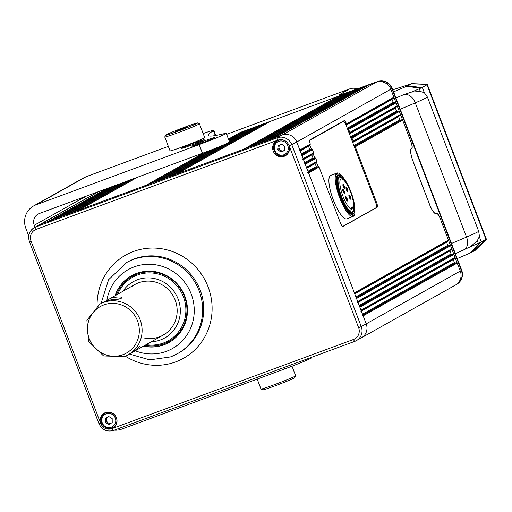 <?xml version="1.0" encoding="UTF-8"?>
<svg xmlns="http://www.w3.org/2000/svg" width="512" height="512" viewBox="0 0 512 512"><rect width="100%" height="100%" fill="white"/><g stroke="black" fill="none" stroke-linecap="round" stroke-linejoin="round"><path stroke-width="0.77" d="M359.846 338.541A11.597 11.174 -119.3 0 0 361.389 337.83A11.597 11.174 -119.3 0 0 366.208 323.84L363.149 315.834A0.698 0.672 -119.3 0 0 362.272 315.418M360.71 311.04A0.698 0.672 -119.3 0 0 360.998 310.202L359.84 307.174A0.698 0.672 -119.3 0 0 358.963 306.752M357.402 302.381A0.698 0.672 -119.3 0 0 357.69 301.542L356.538 298.509A0.698 0.672 -119.3 0 0 355.654 298.093M354.093 293.722A0.698 0.672 -119.3 0 0 354.387 292.883L308.582 172.941A0.698 0.672 60.7 0 0 307.706 172.525M311.782 154.47A0.698 0.672 60.7 0 0 311.808 154.918L312.96 157.946A0.698 0.672 60.7 0 0 313.837 158.368L314.886 157.978A0.698 0.672 -119.3 0 1 315.77 158.394L316.922 161.427L306.432 167.309A0.698 0.672 60.7 0 1 306.144 168.147M306.432 167.309L305.274 164.282A0.698 0.672 60.7 0 0 304.397 163.866M308.48 145.811A0.698 0.672 60.7 0 0 308.499 146.259L309.658 149.286A0.698 0.672 60.7 0 0 310.534 149.709L311.584 149.318A0.698 0.672 -119.3 0 1 312.461 149.734L313.619 152.768L303.13 158.65A0.698 0.672 60.7 0 1 302.835 159.488M303.13 158.65L301.971 155.622A0.698 0.672 60.7 0 0 301.094 155.2M300.032 150.547L310.022 144.947L310.323 144.102L299.821 149.99A0.698 0.672 60.7 0 1 299.533 150.829M299.821 149.99L296.762 141.978A11.597 11.174 -119.3 0 0 282.138 135.027L274.368 137.894A0.698 0.672 60.7 0 0 274.278 137.939M359.866 88.333A0.698 0.672 60.7 0 1 360.038 88.237L362.976 87.149L268.915 139.91A0.698 0.672 60.7 0 1 269.792 140.326M268.915 139.91L265.978 140.992A0.698 0.672 60.7 0 0 265.882 141.037M351.469 91.43A0.698 0.672 60.7 0 1 351.648 91.334L354.586 90.246L260.518 143.008A0.698 0.672 60.7 0 1 261.395 143.424M260.518 143.008L257.581 144.096A0.698 0.672 60.7 0 0 257.491 144.134M343.072 94.534A0.698 0.672 60.7 0 1 343.251 94.432L346.189 93.35L252.128 146.106A0.698 0.672 60.7 0 1 253.005 146.528M252.128 146.106L249.19 147.194A0.698 0.672 60.7 0 0 249.094 147.238M270.675 121.261A0.698 0.672 60.7 0 1 270.854 121.165L337.798 96.448L243.731 149.21A0.698 0.672 60.7 0 1 244.608 149.626M243.731 149.21L176.787 173.926A0.698 0.672 60.7 0 0 176.698 173.965M262.278 124.365A0.698 0.672 60.7 0 1 262.458 124.262L265.395 123.181L171.334 175.942A0.698 0.672 60.7 0 1 172.211 176.358M171.334 175.942L168.39 177.024A0.698 0.672 60.7 0 0 168.301 177.069M224.243 144.653L162.938 179.04A0.698 0.672 60.7 0 1 163.814 179.456M162.938 179.04L160 180.122A0.698 0.672 60.7 0 0 159.904 180.166M213.568 149.03L154.541 182.138A0.698 0.672 60.7 0 1 155.418 182.554M154.541 182.138L151.603 183.226A0.698 0.672 60.7 0 0 151.514 183.264M204.486 152.512L146.15 185.235A0.698 0.672 60.7 0 1 147.027 185.651M146.15 185.235L79.206 209.952A0.698 0.672 -119.3 0 0 79.11 209.997M74.624 212.384A0.698 0.672 -119.3 0 0 73.747 211.968L70.81 213.056A0.698 0.672 -119.3 0 0 70.72 213.094M66.234 215.488A0.698 0.672 -119.3 0 0 65.357 215.066L62.419 216.154A0.698 0.672 -119.3 0 0 62.323 216.198M57.837 218.586A0.698 0.672 -119.3 0 0 56.96 218.17L54.022 219.251A0.698 0.672 -119.3 0 0 53.933 219.296M49.446 221.683A0.698 0.672 -119.3 0 0 48.563 221.267L40.8 224.134A11.597 11.174 -119.3 0 0 39.264 224.845A11.597 11.174 60.7 0 1 40.8 224.134L282.138 135.027A11.597 11.174 60.7 0 1 296.762 141.978L366.208 323.84A11.597 11.174 60.7 0 1 361.389 337.83L455.45 285.069A11.597 11.174 -119.3 0 0 460.275 271.078L457.216 263.072A0.698 0.672 -119.3 0 0 456.333 262.656L455.29 263.04A0.698 0.672 60.7 0 1 454.406 262.624L453.254 259.59A0.698 0.672 60.7 0 1 453.229 259.149M448.07 241.005A0.698 0.672 -119.3 0 0 448.448 240.122L440.307 218.797A6.496 1.715 69.7 0 0 436.544 213.555A6.496 1.715 69.7 0 0 436.48 213.581L436.544 213.555M451.373 249.664A0.698 0.672 -119.3 0 0 451.757 248.781L450.598 245.747A0.698 0.672 -119.3 0 0 449.722 245.331L448.672 245.722A0.698 0.672 60.7 0 1 447.795 245.306L446.637 242.272A0.698 0.672 60.7 0 1 446.618 241.824M454.682 258.323A0.698 0.672 -119.3 0 0 455.066 257.44L453.907 254.413A0.698 0.672 -119.3 0 0 453.03 253.99L451.981 254.381A0.698 0.672 60.7 0 1 451.104 253.965L449.946 250.931A0.698 0.672 60.7 0 1 449.926 250.483M429.434 204.25L429.491 204.224A11.597 3.066 69.7 0 0 436.211 213.587A11.597 3.066 69.7 0 0 436.326 213.536L436.602 213.382A5.798 1.53 -110.3 0 1 436.659 213.357A5.798 1.53 -110.3 0 1 440.019 218.035L460.275 271.078A11.597 11.174 60.7 0 1 455.45 285.069L456.531 284.461A11.597 11.174 -119.3 0 0 461.35 270.477L391.904 88.614L390.829 89.216L411.078 142.259A5.798 1.53 -110.3 0 1 411.795 148.435L411.258 148.627M241.133 132.998L241.088 132.896A0.698 0.672 60.7 0 0 240.211 132.474L376.198 82.266L368.435 85.133L274.368 137.894M245.491 130.56A0.698 0.672 60.7 0 1 245.67 130.464L228.774 139.936L245.574 130.502M249.523 129.901L249.485 129.792A0.698 0.672 60.7 0 0 248.608 129.376L245.67 130.464M253.888 127.462A0.698 0.672 60.7 0 1 254.061 127.36L229.28 141.261L253.971 127.405M257.92 126.797L257.882 126.694A0.698 0.672 60.7 0 0 257.005 126.278L254.061 127.36M265.395 123.181A0.698 0.672 60.7 0 1 266.272 123.597L266.31 123.699M337.798 96.448A0.698 0.672 60.7 0 1 338.675 96.864L338.714 96.966M346.189 93.35A0.698 0.672 60.7 0 1 347.066 93.766L347.11 93.869M354.586 90.246A0.698 0.672 60.7 0 1 355.462 90.662L355.501 90.771M362.976 87.149A0.698 0.672 60.7 0 1 363.853 87.565L363.898 87.674M99.117 191.424L35.853 226.906L277.19 137.805L376.198 82.266A11.597 11.174 60.7 0 1 390.829 89.216A11.597 11.174 -119.3 0 0 376.198 82.266L355.245 89.798A23.194 0.934 159.1 0 1 339.667 94.515L349.67 88.902L226.63 134.33L349.786 88.851A11.597 3.066 -110.3 0 1 349.926 88.813M393.504 98.112A0.698 0.672 60.7 0 0 393.882 97.229L390.829 89.216L291.814 144.755L361.261 326.618L461.35 270.477A11.597 0.467 -20.9 0 0 461.696 270.214A11.597 11.597 0 0 1 456.531 284.461M392.051 98.931A0.698 0.672 -119.3 0 0 392.07 99.379L393.229 102.413A0.698 0.672 -119.3 0 0 394.106 102.829L395.155 102.438A0.698 0.672 60.7 0 1 396.032 102.861L348.678 129.421L349.837 132.448A0.698 0.672 60.7 0 1 349.459 133.331L349.248 133.408M396.813 106.771A0.698 0.672 60.7 0 0 397.19 105.888L396.032 102.861M395.36 107.597A0.698 0.672 -119.3 0 0 395.379 108.038L396.538 111.072A0.698 0.672 -119.3 0 0 397.414 111.488L398.464 111.104A0.698 0.672 60.7 0 1 399.341 111.52L351.987 138.08L353.146 141.114A0.698 0.672 60.7 0 1 352.762 141.99L352.55 142.067M400.115 115.43A0.698 0.672 60.7 0 0 400.499 114.547L399.341 111.52M398.669 116.256A0.698 0.672 -119.3 0 0 398.688 116.704L399.846 119.731A0.698 0.672 -119.3 0 0 400.723 120.147L401.773 119.763A0.698 0.672 60.7 0 1 402.65 120.179L355.296 146.739A0.698 0.672 60.7 0 0 354.419 146.323L354.208 146.4M436.077 213.76L436.314 213.677A11.597 3.066 -110.3 0 1 436.198 213.728A11.597 3.066 -110.3 0 1 429.478 204.365L412.864 160.845A11.597 3.066 -110.3 0 1 411.43 148.506L411.59 148.416A6.496 1.715 69.7 0 0 410.79 141.504L402.65 120.179M345.933 124.749L346.515 123.795A4.64 1.222 69.7 0 0 344.09 120.698A4.64 1.222 69.7 0 0 344.045 120.717L309.984 139.821A4.64 1.222 69.7 0 0 310.323 144.102M347.59 129.082L347.802 129.005A0.698 0.672 60.7 0 1 348.678 129.421M350.899 137.741L351.11 137.664A0.698 0.672 60.7 0 1 351.987 138.08M315.091 163.13A0.698 0.672 60.7 0 0 315.11 163.578L316.269 166.611A0.698 0.672 60.7 0 0 317.146 167.027L318.195 166.637A0.698 0.672 -119.3 0 1 319.072 167.053L340.32 222.694A4.64 1.222 69.7 0 0 343.008 226.445A4.64 1.222 69.7 0 0 343.053 226.419L377.114 207.315A4.64 1.222 69.7 0 0 376.544 202.381L355.296 146.739M393.594 98.067L346.15 124.672M313.235 153.651A0.698 0.672 -119.3 0 0 313.619 152.768M316.544 162.31A0.698 0.672 -119.3 0 0 316.922 161.427M124.256 356.563A28.992 27.936 60.7 0 0 128.102 354.784L124.23 356.57L103.59 355.955L88.474 341.248L86.899 320.288L99.738 304.211A28.992 27.936 60.7 0 1 103.584 302.438A28.992 27.936 60.7 0 1 139.296 317.786A28.992 27.936 60.7 0 1 128.102 354.784L163.155 335.123M106.95 300.858L106.477 300.454L111.373 298.067C124.902 294.829 125.773 299.622 110.758 299.898L105.536 301.344L99.738 304.211M104.454 301.766L134.79 284.55M453.914 285.779A11.597 11.174 -119.3 0 0 455.45 285.069M411.181 148.71L411.795 148.435M411.526 148.582A11.597 3.066 69.7 0 0 412.954 160.928L412.896 160.947M429.491 204.224L412.954 160.928M143.462 346.17A38.272 36.877 -119.3 0 0 163.91 344.832A38.272 36.877 -119.3 0 0 168.992 342.49A38.272 36.877 -119.3 0 0 183.763 293.651A38.272 36.877 -119.3 0 0 136.627 273.389A38.272 36.877 -119.3 0 0 131.552 275.731A38.272 36.877 -119.3 0 0 115.091 295.597M277.741 140.179A8.698 8.384 -119.3 0 0 273.485 151.712A8.698 8.384 -119.3 0 0 289.069 145.562C286.79 140.614 283.104 138.79 277.997 140.077L277.741 140.179A9.28 8.941 -119.3 0 0 277.472 140.269L36.141 229.376A9.28 8.941 -119.3 0 0 31.053 241.133L100.499 422.995A9.28 8.941 -119.3 0 0 100.608 423.27C102.886 428.211 106.579 430.042 111.68 428.755L111.936 428.653A8.698 8.384 -119.3 0 0 116.186 417.12A8.698 8.384 -119.3 0 0 100.608 423.27M278.093 140.045A8.698 8.384 -119.3 0 0 276.794 141.37M284.678 155.43A8.698 8.384 -119.3 0 0 286.49 155.014M105.568 412.48A8.698 8.384 -119.3 0 0 104.269 413.805M112.16 427.872A8.698 8.384 -119.3 0 0 113.965 427.45M166.125 333.19A28.992 27.936 60.7 0 1 165.472 333.446M165.005 333.984A28.992 27.936 60.7 0 1 163.091 334.778M311.757 357.248L311.891 357.594A23.194 0.934 159.1 0 1 311.206 358.118A23.194 0.934 159.1 0 1 284.813 368.902L121.683 429.133A18.554 17.882 -119.3 0 1 114.291 430.157M226.24 133.299L229.549 141.958A23.194 0.934 159.1 0 1 228.864 142.483A23.194 0.934 159.1 0 1 202.47 153.261L199.162 144.602A23.194 0.934 -20.9 0 0 225.555 133.824A23.194 0.934 -20.9 0 0 226.24 133.299A23.194 0.934 -20.9 0 0 225.043 133.44A324.717 13.126 -20.9 0 1 208.288 135.43A324.717 13.126 -20.9 0 1 213.453 130.656A23.194 0.934 -20.9 0 0 213.824 130.317A23.194 0.934 -20.9 0 0 203.155 133.536M192.211 145.965A12.179 0.493 -20.9 0 0 191.853 146.246A12.179 0.493 -20.9 0 0 201.888 142.938A12.179 0.493 -20.9 0 0 214.246 137.83A12.179 0.493 -20.9 0 0 214.605 137.555A12.179 0.493 -20.9 0 0 204.57 140.864A12.179 0.493 -20.9 0 0 192.211 145.965M181.773 148.122A12.179 0.493 -20.9 0 0 181.414 148.397A12.179 0.493 -20.9 0 0 191.45 145.088A12.179 0.493 -20.9 0 0 203.808 139.981A12.179 0.493 -20.9 0 0 204.166 139.706A12.179 0.493 -20.9 0 0 194.131 143.014A12.179 0.493 -20.9 0 0 181.773 148.122M202.47 153.261L39.341 213.498A9.28 8.941 -119.3 0 0 38.106 214.061A9.28 8.941 -119.3 0 0 34.253 225.254L35.008 227.232M85.28 199.034L84.525 197.056A9.28 8.941 60.7 0 1 84.448 196.838M199.162 144.602L36.032 204.838A18.554 17.882 -119.3 0 0 33.568 205.971A18.554 17.882 -119.3 0 0 25.856 228.352L28.749 235.923M33.568 205.971L83.846 177.773A18.554 17.882 60.7 0 1 86.31 176.634L168.326 146.355M177.594 131.328A17.165 0.691 159.1 0 1 165.562 135.174A17.165 0.691 159.1 0 1 185.594 126.842A17.165 0.691 159.1 0 1 197.606 122.938A17.165 0.691 159.1 0 1 177.594 131.328M197.606 122.938L199.398 123.744A18.554 0.749 159.1 0 1 199.424 123.763A18.554 0.749 159.1 0 1 177.766 132.806A18.554 0.749 159.1 0 1 164.755 137.005A18.554 0.749 159.1 0 1 164.755 136.966L165.562 135.174M199.424 123.763L204.717 137.619A18.554 0.749 159.1 0 1 183.053 146.662A18.554 0.749 159.1 0 1 170.048 150.861L164.755 137.005M183.187 128.192L175.443 131.507L186.15 127.552L187.738 126.662L183.187 128.192L183.36 128.653M177.158 130.931L177.037 130.611M257.203 379.098L260.986 389.011A18.554 0.749 -20.9 0 0 261.011 389.037A18.554 0.749 -20.9 0 0 273.997 384.819A18.554 0.749 -20.9 0 0 295.654 375.808A18.554 0.749 -20.9 0 0 295.654 375.776L292 366.189M295.654 375.808L294.848 377.6A17.165 0.691 159.1 0 1 274.816 385.933A17.165 0.691 159.1 0 1 262.81 389.837L261.011 389.037M353.6 207.04A18.554 4.902 -110.3 0 1 352.32 211.872A18.554 4.902 -110.3 0 1 352.134 211.962A18.554 4.902 -110.3 0 1 350.893 211.878M338.394 178.016A18.554 4.902 -110.3 0 1 339.091 177.235A18.554 4.902 -110.3 0 1 339.283 177.146A18.554 4.902 -110.3 0 1 343.59 179.936M352.909 212.154A19.021 5.024 -110.3 0 1 351.174 212.038A19.021 5.024 -110.3 0 1 341.414 196.141A19.021 5.024 -110.3 0 1 338.502 177.715A19.021 5.024 -110.3 0 1 339.347 176.646A19.021 5.024 -110.3 0 1 350.56 191.91A19.021 5.024 -110.3 0 1 352.909 212.154M351.942 209.472A16.237 4.288 -110.3 0 1 342.566 195.2A16.237 4.288 -110.3 0 1 340.973 179.014A16.237 4.288 -110.3 0 1 341.133 178.938A16.237 4.288 -110.3 0 1 350.24 191.277A16.237 4.288 -110.3 0 1 353.024 208.864L352.256 206.854L351.174 207.462L351.942 209.472L349.235 210.47M353.402 213.453A20.41 5.389 69.7 0 0 354.31 212.301A20.41 5.389 69.7 0 0 351.187 192.531A20.41 5.389 69.7 0 0 340.717 175.475A20.41 5.389 69.7 0 0 338.854 175.347A20.41 5.389 69.7 0 0 341.37 197.069A20.41 5.389 69.7 0 0 353.402 213.453M340.717 175.475L340.173 175.2A20.877 5.517 69.7 0 0 338.477 174.97A20.877 5.517 69.7 0 0 338.266 175.072A20.877 5.517 69.7 0 0 340.685 196.877A20.877 5.517 69.7 0 0 352.941 214.138A20.877 5.517 69.7 0 0 353.146 214.042A20.877 5.517 69.7 0 0 354.08 212.864L354.31 212.301M350.669 199.2A2.317 0.614 -110.3 0 1 350.458 199.187A2.317 0.614 -110.3 0 1 349.267 197.248A2.317 0.614 -110.3 0 1 348.909 195.002A2.317 0.614 -110.3 0 1 349.018 194.874A2.317 0.614 -110.3 0 1 350.381 196.736A2.317 0.614 -110.3 0 1 350.669 199.2M347.776 191.622A2.317 0.614 -110.3 0 1 347.565 191.61A2.317 0.614 -110.3 0 1 346.374 189.67A2.317 0.614 -110.3 0 1 346.016 187.424A2.317 0.614 -110.3 0 1 346.125 187.296A2.317 0.614 -110.3 0 1 347.488 189.158A2.317 0.614 -110.3 0 1 347.776 191.622M344.499 193.459A2.317 0.614 -110.3 0 1 344.288 193.446A2.317 0.614 -110.3 0 1 343.098 191.507A2.317 0.614 -110.3 0 1 342.739 189.261A2.317 0.614 -110.3 0 1 342.848 189.133A2.317 0.614 -110.3 0 1 344.211 190.995A2.317 0.614 -110.3 0 1 344.499 193.459M344.691 188.755A2.317 0.614 -110.3 0 1 344.48 188.742A2.317 0.614 -110.3 0 1 343.29 186.803A2.317 0.614 -110.3 0 1 342.931 184.557A2.317 0.614 -110.3 0 1 343.04 184.422A2.317 0.614 -110.3 0 1 344.403 186.285A2.317 0.614 -110.3 0 1 344.691 188.755M347.392 201.037A2.317 0.614 -110.3 0 1 347.181 201.024A2.317 0.614 -110.3 0 1 345.99 199.085A2.317 0.614 -110.3 0 1 345.638 196.838A2.317 0.614 -110.3 0 1 345.741 196.71A2.317 0.614 -110.3 0 1 347.104 198.573A2.317 0.614 -110.3 0 1 347.392 201.037M338.477 174.97L337.85 175.206A20.877 5.517 69.7 0 0 337.638 175.302A20.877 5.517 69.7 0 0 340.058 197.107A20.877 5.517 69.7 0 0 352.307 214.368L352.941 214.138M333.894 174.189A23.194 6.125 -110.3 0 1 334.093 174.131L337.242 172.973L338.054 175.098A20.922 5.53 69.7 0 0 337.83 175.162A20.922 5.53 69.7 0 0 337.619 175.258A20.922 5.53 69.7 0 0 337.242 175.552L336.429 173.427L333.28 174.586A23.194 6.125 -110.3 0 1 333.664 174.298A23.194 6.125 -110.3 0 1 333.894 174.189L330.752 175.354A23.194 6.125 69.7 0 0 330.515 175.462A23.194 6.125 69.7 0 0 333.203 199.686A23.194 6.125 69.7 0 0 346.816 218.867L349.965 217.709A23.194 6.125 -110.3 0 1 349.766 217.766L352.915 216.602L352.102 214.477A20.922 5.53 69.7 0 0 352.326 214.413A20.922 5.53 69.7 0 0 352.653 214.24M352.96 214.131L353.728 216.147A23.194 6.125 69.7 0 0 354.816 208.621M343.488 177.939A23.194 6.125 69.7 0 0 337.242 172.973M353.728 216.147L352.864 216.467M350.125 198.886A1.856 0.493 69.7 0 0 349.882 197.024A1.856 0.493 69.7 0 0 348.858 195.443M347.232 191.309A1.856 0.493 69.7 0 0 346.989 189.446A1.856 0.493 69.7 0 0 345.958 187.866M343.955 193.146A1.856 0.493 69.7 0 0 343.712 191.283A1.856 0.493 69.7 0 0 342.688 189.702M344.147 188.442A1.856 0.493 69.7 0 0 343.904 186.573A1.856 0.493 69.7 0 0 342.874 184.998M346.848 200.723A1.856 0.493 69.7 0 0 346.605 198.861A1.856 0.493 69.7 0 0 345.581 197.28M336.429 173.427A23.194 6.125 69.7 0 0 339.674 197.818A23.194 6.125 69.7 0 0 352.915 216.602M342.739 226.438L376.275 207.629A4.64 1.222 69.7 0 0 375.699 202.688L346.106 125.184A4.64 1.222 69.7 0 0 343.418 121.44A4.64 1.222 69.7 0 0 343.373 121.459L309.702 140.339M309.85 145.043A4.64 1.222 69.7 0 0 309.99 145.44L311.488 149.35M313.152 153.709L314.797 158.016M316.454 162.368L318.099 166.675M122.938 291.2A32.237 31.066 60.7 0 1 127.328 286.029A32.237 31.066 60.7 0 1 171.654 288.512A32.237 31.066 60.7 0 1 170.618 333.651A32.237 31.066 60.7 0 1 151.309 341.773M131.27 286.912A28.992 27.936 60.7 0 1 170.163 291.565A28.992 27.936 60.7 0 1 168.435 331.251A28.992 27.936 60.7 0 1 143.917 337.939M115.418 295.418A38.272 36.877 60.7 0 1 124.902 280.666A38.272 36.877 60.7 0 1 131.712 275.642M169.158 342.394A38.272 36.877 60.7 0 1 143.782 345.99M280.173 144.768A3.501 3.373 -119.3 0 0 283.648 150.739L284.422 150.451M284.403 155.539A8.115 7.821 60.7 0 1 277.562 140.877A8.115 7.821 60.7 0 1 288.634 144.678A8.115 7.821 60.7 0 1 285.504 155.034L287.45 153.946A8.115 7.821 -119.3 0 0 287.706 153.792M284.973 146.726L284.39 150.669L280.736 152.019L277.658 149.427L278.24 145.485L281.894 144.128L284.973 146.726M279.77 139.642A8.115 7.821 -119.3 0 0 279.507 139.782L277.562 140.877C269.12 145.018 275.789 159.27 284.416 155.533A8.115 7.821 60.7 0 0 285.504 155.034L284.416 155.533M280.736 152.019L283.648 150.739A3.501 3.373 -119.3 0 0 284.448 150.304M281.818 151.411L278.739 148.819L277.658 149.427M278.739 148.819L279.283 145.094M108.762 416.512L108.141 416.864A3.501 3.373 -119.3 0 0 108.205 422.874A3.501 3.373 -119.3 0 0 111.392 423.066M112.179 418.579L112.218 422.586L108.838 424.518L105.408 422.445L105.363 418.438L108.749 416.506L112.179 418.579M109.907 423.91L106.49 421.837L105.408 422.445M106.49 421.837L106.445 417.83L105.363 418.438M108.851 416.563A3.501 3.373 -119.3 0 0 108.141 416.864L106.445 417.83M111.821 422.816A3.501 3.373 -119.3 0 0 112.218 422.496M478.33 243.373L470.611 246.656L477.306 240.672L478.33 243.373L485.997 239.373L426.963 84.781L422.298 87.398L424.32 92.691L427.437 97.075L478.694 231.309A46.541 1.882 159.1 0 1 477.696 231.93A46.541 1.882 159.1 0 1 466.547 237.088A162.317 6.56 159.1 0 1 451.475 243.45M478.694 231.309L479.443 236.39L477.306 240.672M424.32 92.691L420.326 91.475L411.584 92.064L404.294 94.406L395.93 97.99M420.326 91.475L419.296 88.774L411.584 92.064M393.581 91.846L406.605 86.304L411.379 83.75L392.806 89.805M426.963 84.781L427.251 84.416L410.931 83.77M419.296 88.774L422.298 87.398M427.251 84.416L426.803 84.429L427.251 84.416M485.997 239.373L474.592 250.477M457.242 258.554L470.266 253.011L475.04 250.458M455.392 253.702L470.611 246.656M210.272 150.317L151.603 183.226M248.608 129.376L228.954 140.403M220.173 146.368L160 180.122M257.005 126.278L229.459 141.728M262.458 124.262L168.39 177.024M270.854 121.165L176.787 173.926M400.499 114.547L353.146 141.114M397.19 105.888L349.837 132.448M394.106 102.829L347.539 128.947M393.229 102.413L347.258 128.198M392.07 99.379L346.099 125.165M395.155 102.438L347.802 129.005M397.414 111.488L350.848 137.606M396.538 111.072L350.56 136.858M395.379 108.038L349.408 133.83M398.464 111.104L351.11 137.664M400.723 120.147L354.157 146.266M399.846 119.731L353.869 145.517M398.688 116.704L352.71 142.49M401.773 119.763L354.419 146.323M319.072 167.053L308.582 172.941M448.448 240.122L354.387 292.883M450.598 245.747L356.538 298.509M451.757 248.781L357.69 301.542M453.907 254.413L359.84 307.174M455.066 257.44L360.998 310.202M132.064 179.258L73.747 211.968M129.126 180.346L70.81 213.056M123.667 182.362L65.357 215.066M120.73 183.443L62.419 216.154M115.277 185.459L56.96 218.17M112.339 186.541L54.022 219.251M106.88 188.557L48.563 221.267M457.216 263.072L363.149 315.834M315.77 158.394L305.274 164.282M312.461 149.734L301.971 155.622M343.251 94.432L249.19 147.194M351.648 91.334L257.581 144.096M360.038 88.237L265.978 140.992M393.882 97.229L346.515 123.795M240.211 132.474L228.448 139.078M137.523 177.248L79.206 209.952M363.853 87.565L273.658 138.157M355.462 90.662L265.261 141.261M347.066 93.766L256.87 144.358M338.675 96.864L248.474 147.456M309.658 149.286L301.331 153.958M310.534 149.709L301.619 154.707M308.499 146.259L300.179 150.925M311.584 149.318L301.683 154.874M312.96 157.946L304.64 162.618M313.837 158.368L304.928 163.366M311.808 154.918L303.482 159.584M314.886 157.978L304.992 163.533M316.269 166.611L307.949 171.277M317.146 167.027L308.237 172.026M315.11 163.578L306.79 168.243M318.195 166.637L308.294 172.192M111.622 186.803L53.312 219.514M120.019 183.706L61.702 216.416M128.416 180.608L70.099 213.318M136.806 177.51L78.49 210.214M453.254 259.59L361.357 311.136M456.333 262.656L362.861 315.085M455.29 263.04L362.797 314.918M454.406 262.624L362.515 314.17M449.946 250.931L358.048 302.477M453.03 253.99L359.558 306.426M451.981 254.381L359.494 306.259M451.104 253.965L359.206 305.51M446.637 242.272L354.739 293.818M449.722 245.331L356.25 297.76M448.672 245.722L356.186 297.6M447.795 245.306L355.898 296.851M375.699 202.688L376.544 202.381M376.275 207.629L377.114 207.315M266.272 123.597L176.077 174.189M257.882 126.694L167.68 177.286M249.485 129.792L229.235 141.152M219.264 146.746L159.29 180.384M241.088 132.896L228.73 139.827M209.491 150.618L150.893 183.488M135.392 350.08A2.317 1.44 58.4 0 0 136.467 350.074M101.843 303.034L110.733 299.891A2.317 0.32 78.6 0 1 110.733 299.891A2.317 0.32 78.6 0 1 110.758 299.898M122.886 354.701A26.675 25.702 -119.3 0 0 137.517 320.89A26.675 25.702 -119.3 0 0 103.872 304.902A26.675 25.702 -119.3 0 0 89.248 338.714A26.675 25.702 -119.3 0 0 122.886 354.701M461.696 270.214L392.25 88.352A11.597 0.467 -20.9 0 1 391.904 88.614A11.597 11.174 -119.3 0 0 377.28 81.664A11.597 3.066 -110.3 0 1 377.395 81.606A11.597 3.066 -110.3 0 1 377.542 81.568M357.453 88.973A11.597 11.174 60.7 0 0 349.67 88.902A11.597 3.066 -110.3 0 1 349.786 88.851A11.597 11.597 0 0 1 357.798 88.845M339.667 94.515A11.597 11.174 60.7 0 1 343.635 93.843M129.421 354.048L149.722 359.872L170.426 356.947L178.502 353.107A52.186 50.291 -119.3 0 0 198.643 286.515A52.186 50.291 -119.3 0 0 134.374 258.88A52.186 50.291 -119.3 0 0 127.443 262.08L126.362 262.682A52.186 50.291 60.7 0 1 133.293 259.488A52.186 50.291 60.7 0 1 197.562 287.123A52.186 50.291 60.7 0 1 177.421 353.715A52.186 50.291 60.7 0 1 170.496 356.915M135.27 350.758A45.229 43.584 -119.3 0 0 166.394 351.328A45.229 43.584 -119.3 0 0 191.194 294.003A45.229 43.584 -119.3 0 0 134.15 266.893A45.229 43.584 -119.3 0 0 106.912 300.192M97.088 305.907A59.142 56.992 60.7 0 1 133.517 251.475A59.142 56.992 60.7 0 1 208.109 286.925A59.142 56.992 60.7 0 1 175.68 361.894A59.142 56.992 60.7 0 1 125.28 356.16M354.854 341.331L113.568 430.419A2.317 0.614 69.7 0 1 113.549 430.432L354.88 341.325A2.317 0.614 69.7 0 0 354.899 341.318A11.597 11.174 60.7 0 0 356.442 340.608A11.597 11.174 60.7 0 0 361.261 326.618L358.624 327.693L289.178 145.83A9.28 8.941 -119.3 0 0 289.069 145.562M111.936 428.653A9.28 8.941 -119.3 0 0 112.205 428.557L353.536 339.456A9.28 8.941 -119.3 0 0 358.624 327.693M31.053 241.133L29.498 241.606A11.597 11.174 60.7 0 1 34.317 227.616A11.597 11.174 60.7 0 1 35.853 226.906A2.317 0.614 69.7 0 0 36.141 229.376M277.472 140.269A2.317 0.614 69.7 0 1 277.19 137.805A11.597 11.174 60.7 0 1 291.814 144.755L289.178 145.83M98.944 423.469L100.499 422.995M112.205 428.557A2.317 0.614 69.7 0 0 113.549 430.432C106.88 432.154 101.99 429.85 98.874 423.52L29.427 241.658C27.622 235.686 29.254 231.008 34.317 227.616L98.317 191.718M353.536 339.456A2.317 0.614 69.7 0 0 354.88 341.325L361.389 337.83M284.813 368.902L284.243 367.405M34.253 225.254L84.525 197.056M36.032 204.838L86.31 176.634M215.322 135.552L213.453 130.656M343.373 121.459L341.466 122.163M309.99 145.44L308.448 146.01M117.773 294.099A36.416 35.091 60.7 0 1 126.029 282.106A36.416 35.091 60.7 0 1 176.09 284.909A36.416 35.091 60.7 0 1 174.918 335.891A36.416 35.091 60.7 0 1 146.138 344.672M116.57 294.771A37.389 36.026 60.7 0 1 125.498 281.318A37.389 36.026 60.7 0 1 176.902 284.198A37.389 36.026 60.7 0 1 175.693 336.538A37.389 36.026 60.7 0 1 144.941 345.344M283.878 154.784A7.187 6.931 -119.3 0 0 287.821 145.67A7.187 6.931 -119.3 0 0 278.752 141.363A7.187 6.931 -119.3 0 0 274.81 150.477A7.187 6.931 -119.3 0 0 283.878 154.784M106.982 412.218L104.986 413.338A8.115 7.821 60.7 0 1 105.037 413.312A8.115 7.821 60.7 0 1 115.814 416.538A8.115 7.821 60.7 0 1 113.03 427.443A8.115 7.821 60.7 0 1 112.979 427.469A8.115 7.821 60.7 0 1 102.202 424.243A8.115 7.821 60.7 0 1 104.986 413.338C95.968 417.914 104.416 432.845 112.979 427.469L114.925 426.381M112.352 426.758A7.187 6.931 -119.3 0 0 114.81 417.075A7.187 6.931 -119.3 0 0 105.229 414.266A7.187 6.931 -119.3 0 0 102.778 423.949A7.187 6.931 -119.3 0 0 112.352 426.758M427.437 97.075A46.541 1.882 159.1 0 1 426.438 97.696A46.541 1.882 159.1 0 1 415.29 102.861A11.597 8.122 -113.2 0 0 404.294 94.406M481.331 241.99L479.309 236.698M420.435 88.211L406.605 86.304M407.872 85.722L421.702 87.622M463.776 250.163A11.597 8.122 66.8 0 0 466.547 237.088L415.29 102.861A162.317 6.56 159.1 0 1 400.218 109.222M479.52 242.931L470.266 253.011M471.533 252.429L480.787 242.349M396.902 106.726L349.549 133.293M400.211 115.392L352.858 141.952M368.339 85.178L274.323 137.914M359.949 88.275L265.926 141.011M351.552 91.373L257.536 144.109M343.162 94.477L249.139 147.213M313.331 153.606L303.341 159.206M316.634 162.266L306.65 167.866M112.288 186.56L53.978 219.27M120.685 183.462L62.368 216.173M129.075 180.365L70.765 213.069M137.472 177.261L79.155 209.971M454.778 258.278L361.21 310.758M451.469 249.619L357.907 302.099M448.16 240.96L354.598 293.44M270.758 121.203L176.742 173.946M262.368 124.307L168.346 177.043M220.115 146.394L159.949 180.141M210.221 150.336L151.558 183.238M139.443 346.675L139.648 346.592C138.003 347.514 138.406 348.384 130.208 353.606M120.371 298.733L110.733 299.891M436.211 213.587L435.731 213.766M392.25 88.352A11.597 11.597 0 0 0 377.395 81.606L341.958 94.394M126.362 262.682L108.582 279.731L101.056 303.475M215.789 135.469L213.824 130.317M337.83 175.162L337.184 175.398M343.418 121.44L341.491 122.15M427.238 84.352L486.4 239.277M411.507 83.629L427.142 84.282M475.181 250.368L486.4 239.29"/></g></svg>
